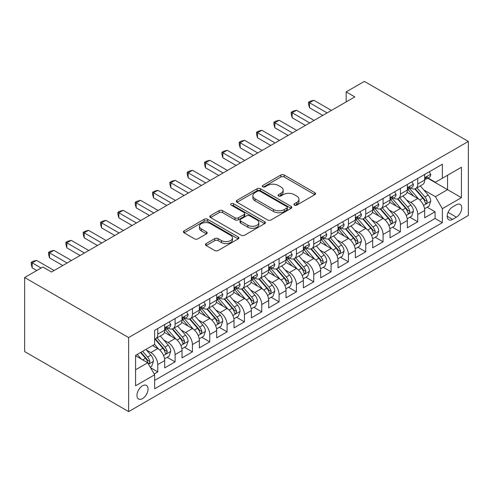 <?xml version="1.0" encoding="UTF-8"?>
<svg xmlns="http://www.w3.org/2000/svg" width="493" height="493" viewBox="0 0 493 493"><rect width="100%" height="100%" fill="white"/><g stroke="black" fill="none" stroke-linecap="round" stroke-linejoin="round"><path stroke-width="0.74" d="M294.383 205.1A1.682 0.974 0 0 0 296.768 205.1L314.842 194.667A2.403 1.387 0 0 0 315.545 193.681A2.403 1.387 0 0 0 314.842 192.701L284.221 175.021A2.403 1.387 0 0 0 280.819 175.021L262.744 185.454A1.682 0.974 0 0 0 262.251 186.144A1.682 0.974 0 0 0 262.744 186.835A1.682 0.974 0 0 0 265.123 186.835L267.465 185.479A7.697 4.443 0 0 1 278.348 185.479L280.905 186.958A7.697 4.443 0 0 1 283.161 190.101A7.697 4.443 0 0 1 280.905 193.244L278.563 194.593A1.682 0.974 0 0 0 278.07 195.277A1.682 0.974 0 0 0 278.563 195.968A1.682 0.974 0 0 0 280.942 195.968L283.284 194.618A7.697 4.443 0 0 1 294.173 194.618L296.724 196.091A7.697 4.443 0 0 1 298.98 199.234A7.697 4.443 0 0 1 296.724 202.376L294.383 203.726A1.682 0.974 0 0 0 293.89 204.416A1.682 0.974 0 0 0 294.383 205.1L294.383 203.726M142.508 398.603A7.845 4.529 120 0 0 147.629 391.688A7.845 4.529 120 0 0 146.427 385.403A7.845 4.529 120 0 0 142.508 385.791A7.845 4.529 120 0 0 137.387 392.705A7.845 4.529 120 0 0 138.588 398.991A7.845 4.529 120 0 0 142.508 398.603M206.129 243.579A2.403 1.387 0 0 0 205.427 244.559A2.403 1.387 0 0 0 206.129 245.545L214.726 250.506A2.403 1.387 0 0 0 218.128 250.506L238.199 238.914A2.403 1.387 0 0 0 238.908 237.934A2.403 1.387 0 0 0 238.199 236.948L207.578 219.268A2.403 1.387 0 0 0 204.176 219.268L184.099 230.86A2.403 1.387 0 0 0 183.396 231.839A2.403 1.387 0 0 0 184.099 232.825L194.476 238.815A2.403 1.387 0 0 0 197.884 238.815L206.475 233.855A2.403 1.387 0 0 0 207.177 232.875A2.403 1.387 0 0 0 206.475 231.889L201.329 228.918A6.434 3.716 0 0 1 199.443 226.293A6.434 3.716 0 0 1 203.412 222.861A6.434 3.716 0 0 1 210.431 223.668L230.588 235.303A6.434 3.716 0 0 1 232.474 237.934A6.434 3.716 0 0 1 228.499 241.367A6.434 3.716 0 0 1 221.486 240.559L218.128 238.618A2.403 1.387 0 0 0 214.726 238.618L206.129 243.579L206.129 245.545M468.35 141.429L364.358 81.394L346.16 91.895L354.824 96.899L51.512 272.019L42.848 267.015L24.65 277.522L128.642 337.557L468.35 141.429L468.35 215.478L128.642 411.606L128.642 337.557M267.631 219.958A2.403 1.387 0 0 0 271.033 219.958L291.11 208.366A2.403 1.387 0 0 0 291.813 207.387A2.403 1.387 0 0 0 291.11 206.401L260.489 188.72A2.403 1.387 0 0 0 257.087 188.72L237.01 200.312A2.403 1.387 0 0 0 236.307 201.298A2.403 1.387 0 0 0 237.01 202.278L267.631 219.958M231.815 205.464A1.682 0.974 0 0 1 233.522 205.704L233.522 203.701L264.655 221.677A2.403 1.387 0 0 1 265.363 222.657A2.403 1.387 0 0 1 264.655 223.643L244.583 235.229A2.403 1.387 0 0 1 241.176 235.229L210.554 217.549L210.554 215.589A2.403 1.387 0 0 0 209.852 216.569A2.403 1.387 0 0 0 210.554 217.549M210.554 215.589L219.145 210.628A2.403 1.387 0 0 1 222.553 210.628L234.97 217.795A2.403 1.387 0 0 0 238.372 217.795L244.072 214.504A2.403 1.387 0 0 0 244.774 213.524A2.403 1.387 0 0 0 244.072 212.545L231.143 205.076A1.682 0.974 0 0 1 230.65 204.392A1.682 0.974 0 0 1 231.685 203.492A1.682 0.974 0 0 1 233.522 203.701M154.161 373.959L157.76 371.882L150.568 367.729M146.476 350.055L150.827 352.569A9.805 5.663 60 0 1 157.76 364.58L164.693 360.574L164.693 367.883L175.095 361.874L167.207 357.32M163.805 340.053L168.162 342.561A9.805 5.663 60 0 1 175.095 354.572L182.028 350.566L182.028 357.875L192.424 351.866L184.536 347.318M181.141 330.045L185.491 332.559A9.805 5.663 60 0 1 192.424 344.564L199.357 340.564L199.357 347.867L209.759 341.865L201.871 337.311M216.692 330.556A9.805 5.663 -120 0 0 209.759 318.546L202.826 322.551A9.805 5.663 60 0 1 209.759 334.556L216.692 330.556L216.692 337.859L227.088 331.857L219.2 327.303M215.805 310.029L220.155 312.544A9.805 5.663 60 0 1 227.088 324.554L234.021 320.549L234.021 327.851L244.417 321.849L244.417 314.546A9.805 5.663 60 0 0 237.49 302.536L233.134 300.027M236.535 317.295L244.423 321.849M244.423 314.546L251.356 310.541L251.356 317.849L261.752 311.841L253.864 307.293M250.469 290.02L254.819 292.528A9.805 5.663 60 0 1 261.752 304.538L268.685 300.533L268.685 307.842L279.087 301.839L271.199 297.285M267.798 280.012L272.148 282.526A9.805 5.663 60 0 1 279.087 294.531L286.02 290.531L286.02 297.834L296.416 291.831L288.528 287.277M285.133 270.004L289.483 272.518A9.805 5.663 60 0 1 296.416 284.523L303.349 280.523L303.349 287.826L313.751 281.823L305.863 277.269M302.462 259.996L306.819 262.51A9.805 5.663 60 0 1 313.751 274.521L320.684 270.515L320.684 277.818L331.08 271.816L323.192 267.261M319.797 249.994L324.147 252.502A9.805 5.663 60 0 1 331.08 264.513L338.013 260.507L338.013 267.816L348.415 261.808L340.527 257.26M341.483 242.501L348.415 238.495A9.805 5.663 -120 0 1 355.342 250.506L355.342 257.808L365.744 251.806L357.856 247.252M354.461 229.978L358.812 232.493A9.805 5.663 60 0 1 365.744 244.497L372.677 240.498L372.677 247.8L383.079 241.798L375.191 237.244M371.79 219.97L376.147 222.485A9.805 5.663 60 0 1 383.079 234.489L390.012 230.49L390.012 237.792L400.408 231.79L392.52 227.236M389.125 209.963L393.476 212.477A9.805 5.663 60 0 1 400.408 224.488L407.341 220.482L407.341 227.791L417.744 221.782L417.744 214.48A9.805 5.663 -120 0 0 410.805 202.469L406.454 199.961M409.856 217.228L417.744 221.782M164.693 360.574A9.805 5.663 -120 0 0 157.76 348.569L152.559 345.562M182.028 350.566A9.805 5.663 -120 0 0 175.095 338.562L164.372 332.374M199.357 340.564A9.805 5.663 -120 0 0 192.424 328.554L181.707 322.367M209.759 318.546L199.036 312.359M202.82 322.551L198.469 320.037M234.021 320.549A9.805 5.663 -120 0 0 227.088 308.538L216.372 302.351M251.356 310.541A9.805 5.663 -120 0 0 244.423 298.536L233.7 292.343M268.685 300.533A9.805 5.663 -120 0 0 261.752 288.528L251.036 282.341M286.02 290.531A9.805 5.663 -120 0 0 279.087 278.52L268.365 272.333M303.349 280.523A9.805 5.663 -120 0 0 296.416 268.512L285.7 262.325M320.684 270.515A9.805 5.663 -120 0 0 313.751 258.511L303.029 252.317M338.013 260.507A9.805 5.663 -120 0 0 331.08 248.503L320.364 242.316M348.415 238.495L337.693 232.308M348.415 261.808L348.415 254.505A9.805 5.663 60 0 0 341.476 242.501L337.126 239.986M372.677 240.498A9.805 5.663 -120 0 0 365.744 228.487L355.028 222.3M390.012 230.49A9.805 5.663 -120 0 0 383.079 218.479L372.357 212.292M407.341 220.482A9.805 5.663 -120 0 0 400.408 208.477L389.692 202.284M456.389 204.774L452.58 206.974A7.598 4.388 120 0 0 447.613 213.672A7.598 4.388 120 0 0 448.778 219.761A7.598 4.388 120 0 0 452.58 219.385L456.389 217.179A7.598 4.388 120 0 0 461.356 210.486A7.598 4.388 120 0 0 460.191 204.398A7.598 4.388 120 0 0 456.389 204.774M135.575 369.781L147.709 362.774L154.642 374.785L154.642 388.792L442.35 222.682L442.35 208.675L435.418 196.67L423.789 189.953M154.642 374.785L135.575 385.791L135.575 355.373L154.642 344.367L154.642 330.353L442.35 164.243L442.35 178.256L461.417 167.25L461.417 197.668L442.35 208.675M168.07 328.104L168.162 328.153A9.805 5.663 60 0 0 173.061 328.64L179.994 324.634A9.805 5.663 -120 0 0 182.028 320.148L182.028 314.546M185.399 318.096L185.491 318.145A9.805 5.663 60 0 0 190.39 318.632L197.323 314.633A9.805 5.663 -120 0 0 199.357 310.14L199.357 304.538M220.063 298.08L220.155 298.136A9.805 5.663 60 0 0 225.054 298.616L231.987 294.617A9.805 5.663 -120 0 0 234.021 290.13L234.021 284.523M237.398 288.072L237.49 288.128A9.805 5.663 60 0 0 242.39 288.615L249.322 284.609A9.805 5.663 -120 0 0 251.356 280.123L251.356 274.521M254.727 278.07L254.819 278.12A9.805 5.663 60 0 0 259.719 278.607L266.651 274.601A9.805 5.663 -120 0 0 268.685 270.115L268.685 264.513M272.062 268.063L272.148 268.112A9.805 5.663 60 0 0 277.054 268.599L283.986 264.599A9.805 5.663 -120 0 0 286.02 260.107L286.02 254.505M289.391 258.055L289.483 258.11A9.805 5.663 60 0 0 294.383 258.591L301.315 254.591A9.805 5.663 -120 0 0 303.349 250.105L303.349 244.497M306.726 248.047L306.819 248.102A9.805 5.663 60 0 0 311.718 248.589L318.651 244.583A9.805 5.663 -120 0 0 320.684 240.097L320.684 234.489M324.055 238.045L324.147 238.094A9.805 5.663 60 0 0 329.047 238.581L335.98 234.576A9.805 5.663 -120 0 0 338.013 230.089L338.013 224.488M341.39 228.037L341.476 228.086A9.805 5.663 60 0 0 346.382 228.573L353.315 224.574A9.805 5.663 -120 0 0 355.342 220.081L355.342 214.48M358.719 218.029L358.812 218.079A9.805 5.663 60 0 0 363.711 218.565L370.644 214.566A9.805 5.663 -120 0 0 372.677 210.073L372.677 204.472M376.054 208.021L376.147 208.077A9.805 5.663 60 0 0 381.046 208.557L387.979 204.558A9.805 5.663 -120 0 0 390.012 200.072L390.012 194.464M393.383 198.013L393.476 198.069A9.805 5.663 60 0 0 398.375 198.556L405.308 194.55A9.805 5.663 -120 0 0 407.341 190.064L407.341 184.456M424.676 217.783L424.676 210.474A9.805 5.663 -120 0 0 417.744 198.469L407.021 192.282M410.718 188.012L410.805 188.061A9.805 5.663 -120 0 0 415.71 188.548A9.805 5.663 -120 0 0 417.744 184.062L417.744 178.454M415.71 188.548L422.643 184.542A9.805 5.663 -120 0 0 424.676 180.056L424.676 174.454M157.76 328.554L157.76 334.155A9.805 5.663 60 0 1 155.726 338.648A9.805 5.663 60 0 1 154.642 339.042M155.726 338.648L162.659 334.642A9.805 5.663 -120 0 0 164.693 330.156L164.693 324.548M175.095 318.546L175.095 324.154A9.805 5.663 60 0 1 173.061 328.64M192.424 308.538L192.424 314.146A9.805 5.663 60 0 1 190.39 318.632M209.759 298.536L209.759 304.138A9.805 5.663 60 0 1 207.726 308.624A9.805 5.663 60 0 1 202.826 308.137M207.726 308.624L214.658 304.625A9.805 5.663 -120 0 0 216.692 300.132L216.692 294.531M227.088 288.528L227.088 294.13A9.805 5.663 60 0 1 225.054 298.616M244.417 278.52L244.417 284.122A9.805 5.663 60 0 1 242.39 288.615M261.752 268.512L261.752 274.12A9.805 5.663 60 0 1 259.719 278.607M279.087 258.505L279.087 264.112A9.805 5.663 60 0 1 277.054 268.599M296.416 248.503L296.416 254.105A9.805 5.663 60 0 1 294.383 258.591M313.751 238.495L313.751 244.097A9.805 5.663 60 0 1 311.718 248.589M331.08 228.487L331.08 234.089A9.805 5.663 60 0 1 329.047 238.581M348.415 218.479L348.415 224.087A9.805 5.663 60 0 1 346.382 228.573M365.744 208.477L365.744 214.079A9.805 5.663 60 0 1 363.711 218.565M383.079 198.469L383.079 204.071A9.805 5.663 60 0 1 381.046 208.557M400.408 188.462L400.408 194.063A9.805 5.663 60 0 1 398.375 198.556M400.408 224.488L400.408 231.79M383.073 234.489L383.079 241.798M365.744 244.497L365.744 251.806M331.08 264.513L331.08 271.816M313.751 274.521L313.751 281.823M296.416 284.523L296.416 291.831M279.081 294.531L279.087 301.839M261.752 304.538L261.752 311.841M227.088 324.554L227.088 331.857M209.759 334.556L209.759 341.865M192.424 344.564L192.424 351.866M175.095 354.572L175.095 361.874M157.76 364.58L157.76 371.882M154.642 380.386L435.072 218.479L435.072 211.78L424.67 217.783M147.709 362.774L135.575 355.773M435.418 196.67L447.552 189.663L447.552 175.255L461.417 167.25M427.702 178.201L461.417 197.668M428.047 178.004L435.418 182.256L442.35 178.256M24.65 277.522L24.65 351.571L128.642 411.606M346.16 91.895L346.16 101.903M427.185 207.226L435.072 211.78M435.072 218.479L442.35 222.682M295.06 205.341L296.724 204.379A7.697 4.443 0 0 0 298.98 201.236L298.98 199.234M283.161 190.101L283.161 192.097A7.697 4.443 0 0 1 280.905 195.24L279.235 196.202M314.811 194.686L284.221 177.024A2.403 1.387 0 0 0 280.819 177.024L263.416 187.069M291.08 208.385L260.489 190.723A2.403 1.387 0 0 0 257.087 190.723L237.041 202.296M286.858 208.071A1.682 0.974 0 0 0 287.351 207.387A1.682 0.974 0 0 0 286.858 206.696L259.977 191.179A1.682 0.974 0 0 0 257.592 191.179L255.127 192.603A7.697 4.443 0 0 0 252.872 195.746A7.697 4.443 0 0 0 255.127 198.889L273.504 209.494A7.697 4.443 0 0 0 284.393 209.494L286.858 208.071L286.858 210.073A1.682 0.974 0 0 0 287.351 209.389L287.351 207.387M252.872 195.746L252.872 197.748A7.697 4.443 0 0 0 255.127 200.891L255.127 198.889M286.858 210.073L284.393 211.497A7.697 4.443 0 0 1 273.504 211.497L255.127 200.891M210.585 217.567L219.145 212.625L219.145 210.628M244.774 213.524L244.774 215.527A2.403 1.387 0 0 1 244.072 216.507L238.372 219.798A2.403 1.387 0 0 1 234.97 219.798L222.553 212.625A2.403 1.387 0 0 0 219.145 212.625M233.522 205.704L264.624 223.662M247.856 225.239A6.434 3.716 0 0 0 254.869 226.04A6.434 3.716 0 0 0 258.843 222.608A6.434 3.716 0 0 0 256.958 219.983L249.852 215.879A2.403 1.387 0 0 0 246.451 215.879L240.75 219.169A2.403 1.387 0 0 0 240.048 220.155A2.403 1.387 0 0 0 240.75 221.135L247.856 225.239L247.856 227.236A6.434 3.716 0 0 0 254.869 228.043A6.434 3.716 0 0 0 258.843 224.611L258.843 222.608M240.048 220.155L240.048 222.158A2.403 1.387 0 0 0 240.75 223.138L240.75 221.135M247.856 227.236L240.75 223.138M232.474 237.934L232.474 239.931A6.434 3.716 0 0 1 228.499 243.363A6.434 3.716 0 0 1 221.486 242.562L218.128 240.621A2.403 1.387 0 0 0 214.726 240.621L206.166 245.563M199.443 226.293L199.443 228.296A6.434 3.716 0 0 0 201.329 230.921L201.329 228.918M206.444 233.873L201.329 230.921M238.168 238.932L207.578 221.271A2.403 1.387 0 0 0 204.176 221.271L184.136 232.844M424.528 208.761L429.009 206.173L430.74 201.169A6.495 3.753 -120 0 0 428.207 195.074L420.289 185.904M418.705 199.104L409.652 188.622M413.553 196.054L408.303 189.971A15.566 8.985 -120 0 0 407.816 189.429M414.829 188.899L422.834 198.174A6.495 3.753 60 0 1 425.151 202.648L425.625 203.418L426.5 203.295L427.234 201.446A6.495 3.753 -120 0 0 424.917 196.972L416.998 187.802M415.297 188.751L423.906 198.71A3.309 1.91 60 0 1 424.738 200.01L427.234 201.446M429.267 171.798L430.74 174.349A6.495 3.753 60 0 1 429.397 177.227L426.1 179.125A6.495 3.753 -120 0 0 427.234 177.634L427.098 177.055M327.093 112.909L309.499 102.754L313.838 100.252L331.425 110.407M424.892 179.434L424.917 179.434A6.495 3.753 -120 0 0 426.1 179.125M426.396 177.147L427.234 177.634C426.821 176.654 426.131 177.055 425.151 178.83A6.495 3.753 60 0 1 424.67 179.754M322.761 115.411L309.499 107.757L309.499 102.754L308.55 102.205L310.282 101.207L313.838 100.252M309.499 107.757L308.55 104.208L308.55 102.205M407.193 218.769L411.673 216.18L413.405 211.177A6.495 3.753 -120 0 0 410.879 205.076L402.96 195.912M401.37 209.106L392.323 198.63M396.224 206.056L390.967 199.973A15.566 8.985 -120 0 0 390.487 199.437M397.494 198.907L405.505 208.182A6.495 3.753 60 0 1 407.822 212.656L408.29 213.426L409.172 213.303L409.899 211.454A6.495 3.753 -120 0 0 407.582 206.98L399.663 197.81M397.968 198.753L406.571 208.718A3.309 1.91 60 0 1 407.409 210.012L409.899 211.454M389.864 228.77L394.345 226.188L396.076 221.184A6.495 3.753 -120 0 0 393.543 215.084L385.625 205.914M384.041 219.114L374.988 208.638M378.889 216.063L373.639 209.981A15.566 8.985 -120 0 0 373.152 209.439M380.165 208.915L388.17 218.183A6.495 3.753 60 0 1 390.487 222.663L390.961 223.434L391.836 223.304L392.57 221.462A6.495 3.753 -120 0 0 390.253 216.988L382.334 207.818M380.633 208.761L389.242 218.726A3.309 1.91 60 0 1 390.074 220.02L392.57 221.462M372.529 238.778L377.009 236.196L378.741 231.192A6.495 3.753 -120 0 0 376.214 225.091L368.296 215.922M366.706 229.122L357.659 218.645M361.56 226.071L356.303 219.989A15.566 8.985 -120 0 0 355.823 219.447M362.83 218.917L370.841 228.191A6.495 3.753 60 0 1 373.158 232.665L373.626 233.435L374.507 233.312L375.235 231.47A6.495 3.753 -120 0 0 372.918 226.99L364.999 217.826M363.304 218.769L371.907 228.734A3.309 1.91 60 0 1 372.745 230.028L375.235 231.47M355.2 248.786L359.68 246.198L361.412 241.194A6.495 3.753 -120 0 0 358.879 235.099L350.961 225.93M349.377 239.13L340.324 228.647M344.225 236.079L338.974 229.997A15.566 8.985 -120 0 0 338.488 229.455M345.501 228.925L353.506 238.199A6.495 3.753 60 0 1 355.823 242.673L356.297 243.443L357.172 243.32L357.906 241.471A6.495 3.753 -120 0 0 355.589 236.997L347.67 227.828M345.969 228.777L354.578 238.741A3.309 1.91 60 0 1 355.41 240.036L357.906 241.471M411.932 181.806L413.405 184.357A6.495 3.753 60 0 1 412.062 187.235L408.771 189.133A6.495 3.753 -120 0 0 409.899 187.636L409.763 187.063M309.764 122.917L292.17 112.761L296.503 110.259L314.096 120.415M407.557 189.435L407.582 189.435A6.495 3.753 -120 0 0 408.771 189.133M409.061 187.155L409.899 187.636C409.492 186.662 408.796 187.057 407.822 188.837A6.495 3.753 60 0 1 407.341 189.762M305.426 125.419L292.17 117.765L292.17 112.761L291.215 112.213L292.947 111.208L296.503 110.259M292.17 117.765L291.215 114.216L291.215 112.213M394.603 191.814L396.076 194.365A6.495 3.753 60 0 1 394.733 197.237L391.436 199.141A6.495 3.753 -120 0 0 392.57 197.644L392.434 197.071M292.429 132.925L274.835 122.769L279.174 120.267L296.761 130.423M390.228 199.443L390.253 199.443A6.495 3.753 -120 0 0 391.436 199.141M391.732 197.163L392.57 197.644C392.157 196.664 391.467 197.064 390.487 198.845A6.495 3.753 60 0 1 390.012 199.77M288.097 135.427L274.835 127.773L274.835 122.769L273.886 122.221L275.618 121.216L279.174 120.267M274.835 127.773L273.886 124.218L273.886 122.221M377.268 201.822L378.741 204.373A6.495 3.753 60 0 1 377.398 207.245L374.107 209.149A6.495 3.753 -120 0 0 375.235 207.652L375.099 207.072M275.1 142.933L257.506 132.777L261.838 130.275L279.432 140.431M372.893 209.451L372.918 209.451A6.495 3.753 -120 0 0 374.107 209.149M374.397 207.165L375.235 207.652C374.828 206.672 374.132 207.072 373.158 208.853A6.495 3.753 60 0 1 372.677 209.778M270.762 145.435L257.506 137.781L257.506 132.777L256.551 132.223L258.283 131.224L261.838 130.275M257.506 137.781L256.551 134.225L256.551 132.223M359.939 211.83L361.412 214.381A6.495 3.753 60 0 1 360.069 217.253L356.772 219.151A6.495 3.753 -120 0 0 357.906 217.659L357.77 217.08M257.765 152.941L240.171 142.779L244.51 140.283L262.097 150.439M355.564 219.459L355.589 219.459A6.495 3.753 -120 0 0 356.772 219.151M357.068 217.173L357.906 217.659C357.493 216.68 356.803 217.08 355.823 218.855A6.495 3.753 60 0 1 355.342 219.779M253.433 155.443L240.171 147.783L240.171 142.779L239.222 142.231L240.954 141.232L244.51 140.283M240.171 147.783L239.222 144.233L239.222 142.231M337.865 258.794L342.345 256.206L344.077 251.202A6.495 3.753 -120 0 0 341.55 245.101L333.632 235.937M332.042 249.138L322.995 238.655M326.896 246.081L321.639 240.005A15.566 8.985 -120 0 0 321.159 239.462M328.165 238.932L336.177 248.207A6.495 3.753 60 0 1 338.494 252.681L338.962 253.451L339.843 253.328L340.571 251.479A6.495 3.753 -120 0 0 338.253 247.005L330.335 237.836M328.64 238.778L337.243 248.743A3.309 1.91 60 0 1 338.081 250.037L340.571 251.479M342.604 221.832L344.077 224.383A6.495 3.753 60 0 1 342.734 227.261L339.443 229.159A6.495 3.753 -120 0 0 340.571 227.661L340.435 227.088M240.436 162.943L222.842 152.787L227.174 150.285L244.768 160.441M338.229 229.467L338.253 229.467A6.495 3.753 -120 0 0 339.443 229.159M339.732 227.181L340.571 227.661C340.164 226.688 339.467 227.088 338.494 228.863A6.495 3.753 60 0 1 338.013 229.787M236.098 165.445L222.842 157.791L222.842 152.787L221.887 152.238L223.619 151.24L227.174 150.285M222.842 157.791L221.887 154.241L221.887 152.238M320.536 268.796L325.016 266.214L326.748 261.21A6.495 3.753 -120 0 0 324.215 255.109L316.296 245.939M314.713 259.139L305.66 248.663M309.561 256.089L304.31 250.006A15.566 8.985 -120 0 0 303.824 249.464M310.836 248.94L318.842 258.215A6.495 3.753 60 0 1 321.159 262.689L321.633 263.459L322.508 263.336L323.242 261.487A6.495 3.753 -120 0 0 320.925 257.013L313.006 247.843M311.305 248.786L319.914 258.751A3.309 1.91 60 0 1 320.746 260.045L323.242 261.487M325.275 231.839L326.748 234.391A6.495 3.753 60 0 1 325.405 237.262L322.108 239.167A6.495 3.753 -120 0 0 323.242 237.669L323.106 237.096M223.101 172.951L205.507 162.795L209.845 160.293L227.433 170.449M320.9 239.469L320.925 239.469A6.495 3.753 -120 0 0 322.108 239.167M322.404 237.188L323.242 237.669C322.829 236.689 322.139 237.09 321.159 238.871A6.495 3.753 60 0 1 320.684 239.795M218.769 175.453L205.507 167.799L205.507 162.795L204.558 162.246L206.29 161.242L209.845 160.293M205.507 167.799L204.558 164.243L204.558 162.246M303.201 278.804L307.681 276.222L309.413 271.218A6.495 3.753 -120 0 0 306.886 265.117L298.968 255.947M297.378 269.147L288.331 258.671M292.232 266.097L286.975 260.014A15.566 8.985 -120 0 0 286.495 259.472M293.501 258.948L301.513 268.217A6.495 3.753 60 0 1 303.83 272.691L304.298 273.461L305.179 273.338L305.906 271.495A6.495 3.753 -120 0 0 303.589 267.021L295.671 257.851M293.976 258.794L302.579 268.759A3.309 1.91 60 0 1 303.417 270.053L305.906 271.495M307.94 241.847L309.413 244.399A6.495 3.753 60 0 1 308.07 247.27L304.779 249.175A6.495 3.753 -120 0 0 305.906 247.677L305.771 247.098M205.772 182.958L188.178 172.803L192.51 170.301L210.104 180.456M303.565 249.476L303.589 249.476A6.495 3.753 -120 0 0 304.779 249.175M305.068 247.19L305.906 247.677C305.5 246.697 304.803 247.098 303.83 248.879A6.495 3.753 60 0 1 303.349 249.803M201.434 185.46L188.178 177.807L188.178 172.803L187.223 172.248L188.955 171.25L192.51 170.301M188.178 177.807L187.223 174.251L187.223 172.248M285.872 288.812L290.352 286.223L292.084 281.22A6.495 3.753 -120 0 0 289.551 275.125L281.632 265.955M280.049 279.155L270.996 268.679M274.897 276.105L269.646 270.022A15.566 8.985 -120 0 0 269.16 269.48M276.172 268.95L284.178 278.225A6.495 3.753 60 0 1 286.495 282.699L286.969 283.469L287.844 283.346L288.578 281.497A6.495 3.753 -120 0 0 286.26 277.023L278.342 267.859M276.641 268.802L285.25 278.767A3.309 1.91 60 0 1 286.082 280.061L288.578 281.497M290.611 251.855L292.084 254.406A6.495 3.753 60 0 1 290.741 257.278L287.444 259.182A6.495 3.753 -120 0 0 288.578 257.685L288.442 257.106M188.437 192.966L170.843 182.811L175.181 180.309L192.769 190.464M286.236 259.484L286.26 259.484A6.495 3.753 -120 0 0 287.444 259.182M287.739 257.198L288.578 257.685C288.165 256.705 287.474 257.106 286.495 258.887A6.495 3.753 60 0 1 286.02 259.811M184.105 195.468L170.843 187.808L170.843 182.811L169.894 182.256L171.626 181.258L175.181 180.309M170.843 187.808L169.894 184.259L169.894 182.256M268.537 298.82L273.017 296.231L274.749 291.227A6.495 3.753 -120 0 0 272.222 285.133L264.303 275.963M262.714 289.163L253.667 278.681M257.568 286.113L252.311 280.03A15.566 8.985 -120 0 0 251.831 279.488M258.837 278.958L266.849 288.232A6.495 3.753 60 0 1 269.166 292.706L269.634 293.477L270.515 293.353L271.242 291.505A6.495 3.753 -120 0 0 268.925 287.031L261.007 277.861M259.312 278.81L267.915 288.775A3.309 1.91 60 0 1 268.753 290.069L271.242 291.505M273.276 261.857L274.749 264.408A6.495 3.753 60 0 1 273.405 267.286L270.115 269.184A6.495 3.753 -120 0 0 271.242 267.693L271.107 267.114M171.108 202.968L153.514 192.812L157.846 190.31L175.44 200.472M268.901 269.492L268.925 269.492A6.495 3.753 -120 0 0 270.115 269.184M270.404 267.206L271.242 267.693C270.836 266.713 270.139 267.114 269.166 268.888A6.495 3.753 60 0 1 268.685 269.813M166.77 205.47L153.514 197.816L153.514 192.812L152.559 192.264L154.291 191.266L157.846 190.31M153.514 197.816L152.559 194.267L152.559 192.264M251.208 308.828L255.688 306.239L257.42 301.235A6.495 3.753 -120 0 0 254.887 295.134L246.968 285.971M245.385 299.171L236.332 288.688M240.233 296.114L234.982 290.032A15.566 8.985 -120 0 0 234.495 289.496M241.508 288.966L249.513 298.24A6.495 3.753 60 0 1 251.831 302.714L252.305 303.485L253.18 303.361L253.913 301.513A6.495 3.753 -120 0 0 251.596 297.039L243.678 287.869M241.977 288.812L250.586 298.776A3.309 1.91 60 0 1 251.418 300.071L253.913 301.513M255.947 271.865L257.42 274.416A6.495 3.753 60 0 1 256.077 277.294L252.78 279.192A6.495 3.753 -120 0 0 253.913 277.695L253.778 277.121M153.773 212.976L136.179 202.82L140.517 200.318L158.105 210.474M251.572 279.5L251.596 279.494A6.495 3.753 -120 0 0 252.78 279.192M253.075 277.214L253.913 277.695C253.501 276.721 252.81 277.121 251.831 278.896A6.495 3.753 60 0 1 251.356 279.821M149.441 215.478L136.179 207.824L136.179 202.82L135.23 202.272L136.962 201.267L140.517 200.318M136.179 207.824L135.23 204.275L135.23 202.272M233.873 318.829L238.353 316.247L240.085 311.243A6.495 3.753 -120 0 0 237.558 305.142L229.639 295.973M228.049 309.173L219.003 298.696M222.904 306.122L217.647 300.04A15.566 8.985 -120 0 0 217.166 299.498M224.173 298.974L232.185 308.248A6.495 3.753 60 0 1 234.502 312.722L234.97 313.493L235.851 313.369L236.578 311.521A6.495 3.753 -120 0 0 234.261 307.047L226.342 297.877M224.648 298.82L233.251 308.784A3.309 1.91 60 0 1 234.089 310.079L236.578 311.521M238.612 281.873L240.085 284.424A6.495 3.753 60 0 1 238.741 287.296L235.451 289.2A6.495 3.753 -120 0 0 236.578 287.702L236.443 287.129M136.444 222.984L118.85 212.828L123.182 210.326L140.776 220.482M234.237 289.502L234.261 289.502A6.495 3.753 -120 0 0 235.451 289.2M235.74 287.222L236.578 287.702C236.172 286.723 235.475 287.123 234.502 288.904A6.495 3.753 60 0 1 234.021 289.829M132.106 225.486L118.85 217.832L118.85 212.828L117.895 212.28L119.626 211.275L123.182 210.326M118.85 217.832L117.895 214.276L117.895 212.28M216.544 328.837L221.024 326.255L222.756 321.251A6.495 3.753 -120 0 0 220.223 315.15L212.304 305.98M210.721 319.181L201.668 308.704M205.569 316.13L200.318 310.048A15.566 8.985 -120 0 0 199.831 309.505M206.844 308.975L214.849 318.25A6.495 3.753 60 0 1 217.166 322.724L217.641 323.494L218.516 323.371L219.249 321.528A6.495 3.753 -120 0 0 216.932 317.048L209.014 307.885M207.313 308.828L215.922 318.792A3.309 1.91 60 0 1 216.754 320.086L219.249 321.528M221.283 291.881L222.756 294.432A6.495 3.753 60 0 1 221.412 297.304L218.116 299.208A6.495 3.753 -120 0 0 219.249 297.71L219.114 297.131M119.109 232.992L101.515 222.836L105.853 220.334L123.441 230.49M216.908 299.51L216.932 299.51A6.495 3.753 -120 0 0 218.116 299.208M218.411 297.224L219.249 297.71C218.837 296.731 218.146 297.131 217.166 298.912A6.495 3.753 60 0 1 216.692 299.836M114.777 235.494L101.515 227.84L101.515 222.836L100.566 222.281L102.297 221.283L105.853 220.334M101.515 227.84L100.566 224.284L100.566 222.281M199.209 338.845L203.689 336.257L205.421 331.253A6.495 3.753 -120 0 0 202.894 325.158L194.975 315.988M193.385 329.188L184.339 318.706M188.24 326.138L182.983 320.056A15.566 8.985 -120 0 0 182.502 319.513M189.509 318.983L197.52 328.258A6.495 3.753 60 0 1 199.838 332.732L200.306 333.502L201.187 333.379L201.914 331.53A6.495 3.753 -120 0 0 199.597 327.056L191.678 317.886M189.984 318.835L198.587 328.8A3.309 1.91 60 0 1 199.425 330.094L201.914 331.53M203.948 301.889L205.421 304.44A6.495 3.753 60 0 1 204.077 307.312L200.787 309.21A6.495 3.753 -120 0 0 201.914 307.718L201.779 307.139M101.78 243L84.186 232.838L88.518 230.342L106.112 240.498M199.573 309.518L199.597 309.518A6.495 3.753 -120 0 0 200.787 309.21M201.076 307.231L201.914 307.718C201.508 306.738 200.811 307.139 199.838 308.92A6.495 3.753 60 0 1 199.357 309.844M97.441 245.502L84.186 237.842L84.186 232.838L83.231 232.289L84.962 231.291L88.518 230.342M84.186 237.842L83.231 234.292L83.231 232.289M181.88 348.853L186.36 346.265L188.092 341.261A6.495 3.753 -120 0 0 185.559 335.166L177.64 325.996M176.056 339.196L167.004 328.714M170.905 336.146L165.654 330.063A15.566 8.985 -120 0 0 165.167 329.521M172.18 328.991L180.185 338.266A6.495 3.753 60 0 1 182.502 342.74L182.977 343.51L183.852 343.387L184.585 341.538A6.495 3.753 -120 0 0 182.268 337.064L174.349 327.894M172.649 328.837L181.258 338.802A3.309 1.91 60 0 1 182.09 340.096L184.585 341.538M186.619 311.89L188.092 314.442A6.495 3.753 60 0 1 186.748 317.319L183.451 319.217A6.495 3.753 -120 0 0 184.585 317.72L184.45 317.147M84.445 253.001L66.851 242.846L71.189 240.344L88.777 250.499M182.244 319.526L182.268 319.526A6.495 3.753 -120 0 0 183.451 319.217M183.747 317.239L184.585 317.72C184.172 316.746 183.482 317.147 182.502 318.922A6.495 3.753 60 0 1 182.028 319.846M80.112 255.503L66.851 247.85L66.851 242.846L65.902 242.297L67.633 241.299L71.189 240.344M66.851 247.85L65.902 244.3L65.902 242.297M164.545 358.861L169.025 356.273L170.757 351.269A6.495 3.753 -120 0 0 168.23 345.168L160.311 335.998M158.721 349.198L154.58 344.397M153.576 346.148L152.898 345.371M154.845 338.999L162.856 348.274A6.495 3.753 60 0 1 165.173 352.748L165.642 353.518L166.523 353.395L167.25 351.546A6.495 3.753 -120 0 0 164.933 347.072L157.014 337.902M155.32 338.845L163.922 348.81A3.309 1.91 60 0 1 164.761 350.104L167.25 351.546M169.284 321.898L170.757 324.449A6.495 3.753 60 0 1 169.413 327.327L166.123 329.225A6.495 3.753 -120 0 0 167.25 327.728L167.115 327.155M67.116 263.009L49.522 252.854L53.854 250.352L71.448 260.507M164.909 329.527L164.933 329.527A6.495 3.753 -120 0 0 166.123 329.225M166.412 327.247L167.25 327.728C166.844 326.748 166.147 327.149 165.173 328.93A6.495 3.753 60 0 1 164.693 329.854M62.777 265.511L49.522 257.857L49.522 252.854L48.567 252.305L50.298 251.301L53.854 250.352M49.522 257.857L48.567 254.308L48.567 252.305M150.223 367.131L151.696 366.281L153.428 361.277A6.495 3.753 -120 0 0 150.895 355.176L145.91 349.401M141.257 359.052L137.245 354.405M136.241 356.156L135.575 355.385M140.536 352.507L145.521 358.275A6.495 3.753 60 0 1 147.838 362.756L148.313 363.52L149.188 363.396L149.921 361.554A6.495 3.753 -120 0 0 147.604 357.08L142.619 351.306M140.943 352.273L146.594 358.818A3.309 1.91 60 0 1 147.425 360.112L149.921 361.554M41.116 268.013L32.187 262.861L36.525 260.359L54.113 270.515M36.784 270.515L32.187 267.865L32.187 262.861L31.238 262.313L32.969 261.308L36.525 260.359M32.187 267.865L31.238 264.31L31.238 262.313M150.827 352.569L157.76 348.569M168.162 342.561L175.095 338.562M185.491 332.559L192.424 328.554M220.155 312.544L227.088 308.538M237.49 302.536L244.423 298.536M254.819 292.528L261.752 288.528M272.148 282.526L279.087 278.52M289.483 272.518L296.416 268.512M306.819 262.51L313.751 258.511M324.147 252.502L331.08 248.503M358.812 232.493L365.744 228.487M376.147 222.485L383.079 218.479M393.476 212.477L400.408 208.477M410.805 202.469L417.744 198.469M417.744 184.062L424.67 180.056M157.76 334.155L164.693 330.156M175.095 324.154L182.028 320.148M192.424 314.146L199.357 310.14M209.759 304.138L216.692 300.132M227.088 294.13L234.021 290.13M244.417 284.122L251.356 280.123M261.752 274.12L268.685 270.115M279.087 264.112L286.014 260.107M296.416 254.105L303.349 250.105M313.751 244.097L320.684 240.097M331.08 234.089L338.013 230.089M348.415 224.087L355.342 220.081M365.744 214.079L372.677 210.073M383.079 204.071L390.012 200.072M400.408 194.063L407.341 190.064M417.744 214.48L424.67 210.474M348.415 254.505L355.348 250.506M448.082 212.384L456.389 217.179M447.206 216.279L452.58 219.385M296.724 204.379L296.724 202.376M278.563 195.968L278.563 194.593M280.905 195.24L280.905 193.244M262.744 186.835L262.744 185.454M280.819 177.024L280.819 175.021M284.221 177.024L284.221 175.021M314.842 194.667L314.842 192.701M237.01 202.278L237.01 200.312M257.087 190.723L257.087 188.72M260.489 190.723L260.489 188.72M291.11 208.366L291.11 206.401M273.504 211.497L273.504 209.494M284.393 211.497L284.393 209.494M222.553 212.625L222.553 210.628M234.97 219.798L234.97 217.795M238.372 219.798L238.372 217.795M244.072 216.507L244.072 214.504M264.655 223.643L264.655 221.677M214.726 240.621L214.726 238.618M218.128 240.621L218.128 238.618M221.486 242.562L221.486 240.559M206.475 233.855L206.475 231.889M184.099 232.825L184.099 230.86M204.176 221.271L204.176 219.268M207.578 221.271L207.578 219.268M238.199 238.914L238.199 236.948M423.536 205.427L430.697 201.298M424.917 196.972L428.207 195.074M419.74 199.961L422.834 198.174M430.697 174.275L424.67 177.757M406.207 215.435L413.362 211.3M407.582 206.98L410.879 205.076M402.405 209.969L405.505 208.182M388.872 225.443L396.033 221.308M390.253 216.988L393.543 215.084M385.076 219.977L388.17 218.183M371.543 235.451L378.698 231.316M372.918 226.99L376.214 225.091M367.741 229.984L370.841 228.191M354.208 245.452L361.369 241.323M355.589 236.997L358.879 235.099M350.412 239.986L353.506 238.199M413.362 184.283L407.341 187.759M396.033 194.291L390.012 197.767M378.698 204.299L372.677 207.775M361.369 214.301L355.342 217.783M336.879 255.46L344.034 251.331M338.253 247.005L341.55 245.101M333.077 249.994L336.177 248.207M344.034 224.309L338.013 227.784M319.544 265.468L326.705 261.333M320.925 257.013L324.215 255.109M315.748 260.002L318.842 258.215M326.705 234.317L320.684 237.792M302.215 275.476L309.37 271.341M303.589 267.021L306.886 265.117M298.413 270.01L301.513 268.217M309.37 244.325L303.349 247.8M284.88 285.484L292.041 281.349M286.26 277.023L289.551 275.125M281.084 280.012L284.178 278.225M292.041 254.333L286.02 257.808M267.551 295.486L274.706 291.357M268.925 287.031L272.222 285.133M263.749 290.02L266.849 288.232M274.706 264.334L268.685 267.816M250.216 305.494L257.377 301.359M251.596 297.039L254.887 295.134M246.42 300.027L249.513 298.24M257.377 274.342L251.356 277.818M232.887 315.502L240.042 311.366M234.261 307.047L237.558 305.142M229.085 310.035L232.185 308.248M240.042 284.35L234.021 287.826M215.552 325.509L222.713 321.374M216.932 317.048L220.223 315.15M211.756 320.043L214.849 318.25M222.713 294.358L216.692 297.834M198.223 335.511L205.378 331.382M199.597 327.056L202.894 325.158M194.421 330.045L197.52 328.258M205.378 304.36L199.357 307.842M180.888 345.519L188.049 341.39M182.268 337.064L185.559 335.166M177.092 340.053L180.185 338.266M188.049 314.368L182.028 317.849M163.559 355.527L170.714 351.392M164.933 347.072L168.23 345.168M159.757 350.061L162.856 348.274M170.714 324.376L164.693 327.851M148.529 364.204L153.385 361.4M147.604 357.08L150.895 355.176M142.717 359.896L145.521 358.275"/></g></svg>
